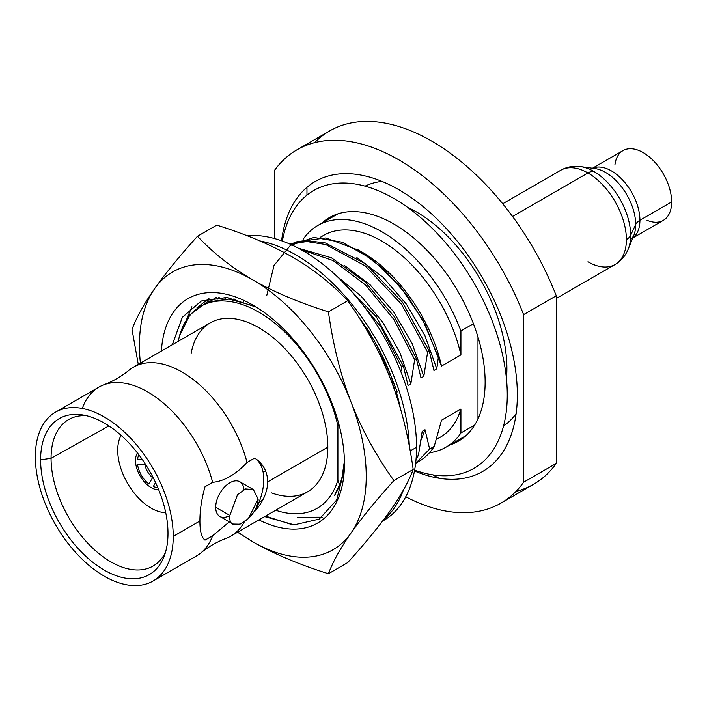 <?xml version="1.0" encoding="UTF-8"?>
<svg xmlns="http://www.w3.org/2000/svg" width="707" height="707" viewBox="0 0 707 707"><rect width="100%" height="100%" fill="white"/><g stroke="black" fill="none" stroke-linecap="round" stroke-linejoin="round"><path stroke-width="1.06" d="M55.544 412.154L98.945 387.1A97.504 56.295 60 0 1 212.648 482.342L205.021 486.752C201.592 498.939 199.887 510.348 199.913 521.006L173.242 536.401A97.504 56.295 -120 0 0 130.68 438.278A97.504 56.295 -120 0 0 55.544 412.154A97.504 56.295 -120 0 0 35.35 456.793A97.504 56.295 -120 0 0 104.3 576.205A97.504 56.295 -120 0 0 173.242 536.401A97.504 56.295 -120 0 0 104.3 416.98A97.504 56.295 -120 0 0 35.35 456.793A97.504 56.295 -120 0 0 77.911 554.915A97.504 56.295 -120 0 0 153.048 581.039A97.504 56.295 -120 0 0 173.242 536.401L199.913 521.006C199.887 531.187 201.583 537.567 205.021 540.139L212.648 535.738A97.504 56.295 60 0 1 196.449 555.985L153.048 581.039M167.983 533.361A90.063 52 60 0 1 104.3 570.134A90.063 52 60 0 1 40.608 459.824A90.063 52 60 0 1 104.3 423.06A90.063 52 60 0 1 167.983 533.361A90.063 52 -120 0 0 82.525 414.921A90.063 52 -120 0 0 40.608 459.824A90.063 52 -120 0 0 93.244 562.631A90.063 52 -120 0 0 164.148 556.285A90.063 52 -120 0 0 167.983 533.361M314.597 142.673A203.987 117.777 60 0 1 556.259 295.773L523.595 314.624A203.987 117.777 -120 0 0 296.958 149.822L329.612 130.963A203.987 117.777 60 0 1 556.259 295.773L556.259 463.403A203.987 117.777 60 0 1 533.599 484.286L500.945 503.137A203.987 117.777 -120 0 0 523.595 482.262L556.259 463.403A203.987 117.777 60 0 1 515.96 491.436M439.038 478.25A203.987 117.777 60 0 1 432.817 474.874A203.987 117.777 60 0 0 439.038 478.25M296.958 149.822A203.987 117.777 -120 0 0 274.298 170.696A203.987 117.777 60 0 1 523.595 314.624L523.595 482.262A203.987 117.777 60 0 1 405.756 496.782A203.987 117.777 -120 0 0 500.945 503.137M274.298 238.498L274.298 170.696L274.298 238.498M414.479 470.968A167.426 96.665 -120 0 0 517.338 394.833A167.426 96.665 -120 0 0 406.728 194.566A167.426 96.665 -120 0 0 281.589 240.787M407.391 207.213A128.038 73.926 60 0 1 506.901 368.692L505.319 369.611L506.901 368.692A128.038 73.926 60 0 1 506.459 378.802M429.449 452.745A128.038 73.926 -120 0 0 445.914 447.213A128.038 73.926 -120 0 0 460.92 432.967L474.697 425.013L460.92 432.967A128.038 73.926 60 0 1 429.449 452.745M320.068 237.419L323.612 235.378A116.567 67.298 60 0 1 460.92 354.887L460.92 330.938L473.425 323.709L460.92 330.938A128.038 73.926 -120 0 0 317.876 225.445A128.038 73.926 -120 0 0 303.117 239.328A128.038 73.926 60 0 1 382.142 231.923A128.038 73.926 60 0 1 460.92 330.938L460.92 354.887A116.567 67.298 -120 0 0 399.906 253.848A116.567 67.298 -120 0 0 320.412 237.437M179.507 335.852A116.567 67.298 60 0 1 258.258 311.814A116.567 67.298 60 0 1 337.902 425.914L337.902 480.035A116.567 67.298 60 0 1 275.686 510.233A116.567 67.298 -120 0 0 337.902 480.035L339.572 485.205L337.902 480.035L337.902 425.914A116.567 67.298 -120 0 0 258.258 311.814A116.567 67.298 -120 0 0 179.507 335.852L189.971 314.739L206.983 302.075L229.05 299.07L254.175 306.034L229.05 299.07L206.983 302.075L189.971 314.739L179.507 335.852L178.182 341.348M271.568 492.92A97.504 56.295 -120 0 0 327.827 447.151A97.504 56.295 -120 0 0 265.249 331.751A97.504 56.295 -120 0 0 191.111 353.571M82.737 407.347A97.504 56.295 60 0 1 103.761 384.82C112.943 381.329 121.348 376.478 128.957 370.274A97.504 56.295 -120 0 1 194.063 380.18A97.504 56.295 -120 0 1 247.052 462.484C235.599 474.644 224.137 481.264 212.648 482.342C224.137 481.264 235.599 474.644 247.052 462.484L254.688 458.074L247.052 462.484A97.504 56.295 -120 0 0 133.349 367.233L210.129 322.905A97.504 56.295 60 0 1 285.266 349.028A97.504 56.295 60 0 1 327.827 447.151L267.767 481.829C267.37 471.392 263.013 463.483 254.688 458.074A47.979 27.706 120 0 1 254.688 511.47L253.875 511.939L254.688 511.47C263.004 502.111 267.37 492.231 267.767 481.829L327.827 447.151A97.504 56.295 60 0 1 307.633 491.789L230.844 536.118A97.504 56.295 -120 0 0 244.33 521.881A97.504 56.295 -120 0 1 226.028 538.398C216.846 541.889 208.441 546.741 200.832 552.945A97.504 56.295 60 0 0 212.648 535.738L229.289 521.899L212.648 535.738L205.021 540.139M233.036 524.046L239.982 524.205L248.281 518.673L258.152 499.107L253.398 489.598L258.152 499.107C257.551 519.062 227.574 536.136 229.855 515.447A20.017 11.559 -60 0 1 215.697 507.281L229.855 515.447L215.697 507.281A20.017 11.559 -60 0 1 229.245 483.137A20.017 11.559 -60 0 1 243.95 489.571M51.063 458.313A84.531 48.81 -120 0 0 88.26 543.692A84.531 48.81 -120 0 0 153.56 565.759A84.531 48.81 -120 0 0 165.465 552.379A84.531 48.81 60 0 1 98.432 553.183A84.531 48.81 60 0 1 51.063 458.313L108.913 425.914L51.063 458.313L40.608 459.824L51.063 458.313A84.531 48.81 60 0 1 86.572 415.734A84.531 48.81 -120 0 0 69.03 419.348A84.531 48.81 -120 0 0 51.063 458.313M263.128 472.258L265.567 470.809L263.128 472.258M233.363 524.249L219.842 516.446A20.017 11.559 -60 0 1 215.697 507.281A20.017 11.559 -60 0 1 224.437 487.141A20.017 11.559 -60 0 1 239.859 481.776L253.371 489.58M103.761 384.82A97.504 56.295 60 0 1 212.648 482.342L205.021 486.752M253.398 489.598L245.568 488.944L237.543 494.635L229.855 515.447M436.537 439.135A116.567 67.298 -120 0 0 460.92 409.008L460.92 432.967L460.92 409.008A116.567 67.298 60 0 1 440.178 437.28L436.44 439.436M357.813 249.659L362.479 252.355A116.567 67.298 60 0 1 441.504 366.093L460.92 354.887L441.504 366.093A116.567 67.298 -120 0 0 360.199 251.073M441.504 420.223L460.92 409.008L441.504 420.223L434.222 446.4L441.504 420.223M266.813 295.305L273.989 265.478L290.303 245.479L313.917 237.455L342.179 242.209L371.926 259.107L399.844 286.114L422.839 320.085L438.375 357.106L441.504 366.093L425.526 325.211L406.949 295.137L384.14 269.438L358.97 250.34L325.821 237.959L296.887 241.679M416.573 462.732A126.871 73.245 -120 0 0 434.222 446.4A126.871 73.245 60 0 1 418.632 461.618L415.636 463.341M366.155 328.287L372.713 338.238L366.155 328.287M390.131 373.782L388.744 374.586L390.131 373.782M388.311 373.535L382.69 360.614M339.095 278.346L376.433 317.054L403.397 366.129L401.691 367.11L380.905 326.961L352.563 292.451L380.905 326.961L401.691 367.11L400.834 371.67L401.691 367.11L403.397 366.129L376.433 317.054L339.095 278.346M298.292 248.166L331.442 257.808L365.086 281.943L394.709 317.187L416.361 358.643L414.647 359.633L393.87 319.484L365.528 284.983L333.165 260.6L300.82 249.527L333.165 260.6L365.528 284.983L393.87 319.484L414.647 359.633L410.864 383.786L408.027 385.43L403.397 366.129L408.027 385.43L410.864 383.786L399.862 352.51L382.796 322.392L361.118 296.127L336.682 276.057L361.118 296.127L382.796 322.392L399.862 352.51L410.864 383.786L414.647 359.633L416.361 358.643L394.709 317.187L365.086 281.943L331.442 257.808L298.292 248.166M418.394 455.538L416.07 458.967L418.394 455.538L422.176 431.385L425.013 429.741L421.027 440.169L425.013 429.741L429.644 449.042L434.222 446.4L429.644 449.042L415.636 463.324L429.644 449.042L425.013 429.741L422.176 431.385L418.394 455.538L416.679 456.528L418.394 455.538M289.393 243.871L306.396 240.601L325.388 242.978L365.66 263.879L402.619 302.455L429.317 351.158L427.611 352.148L401.47 304.213L365.316 265.929L325.706 244.525L306.882 241.573L289.87 244.074L306.882 241.573L325.706 244.525L365.316 265.929L401.47 304.213L427.611 352.148L423.82 376.31L420.983 377.945L416.361 358.643L420.983 377.945L423.82 376.31L412.004 343.266L393.499 311.69L370.053 284.735L343.929 265.09L370.053 284.735L393.499 311.69L412.004 343.266L423.82 376.31L427.611 352.148L429.317 351.158L402.619 302.455L365.66 263.879L325.388 242.978L306.396 240.601L289.393 243.871M416.202 457.288L416.679 456.528L416.202 457.288M338.556 422.998L337.902 425.914L338.556 422.998M210.889 300.722L216.501 297.276M217.076 299.388L219.223 297.143M224.835 298.875L225.798 297.382M233.602 299.627L233.999 298.672L233.602 299.627M394.471 389.787L393.569 385.554L394.471 389.787M392.853 382.487L391.501 377.299L392.853 382.487M243.349 301.898L243.464 301.429L243.349 301.898M433.948 370.459L429.317 351.158L433.948 370.459L436.785 368.824L433.948 370.459M235.643 299.98L235.97 299.141M356.885 257.604L383.008 277.25L406.454 304.204L424.969 335.781L436.785 368.824L424.969 335.781L406.454 304.204L383.008 277.25L356.885 257.604M416.326 455.326L416.679 456.528L416.326 455.326M438.375 357.106L436.785 368.824L438.375 357.106M306.962 195.123L306.962 187.32L306.962 195.123M382.045 181.416A138.563 79.997 -120 0 0 365.112 186.144M503.561 425.95A138.563 79.997 -120 0 0 516.128 413.648M556.259 463.403L523.595 482.262L523.595 314.624L556.259 295.773L556.259 463.403M477.976 418.88L477.976 337.062L477.976 418.88M151.104 508.121A47.21 27.255 -120 0 0 165.73 512.663A47.21 27.255 -120 0 1 151.104 508.121A47.21 27.255 -120 0 1 121.091 435.362A47.21 27.255 -120 0 0 151.104 508.121M158.668 489.695A22.067 12.744 60 0 1 135.505 460.557A22.067 12.744 60 0 1 137.458 452.957M155.558 482.563L153.286 486.549A19.504 11.259 -120 0 0 157.696 487.362M137.494 464.225A19.504 11.259 -120 0 0 148.93 484.039L152.562 477.676A14.37 8.298 60 0 1 144.811 464.26L137.494 464.225M138.996 454.963A19.504 11.259 -120 0 0 137.494 459.197L142.08 459.214M414.629 470.128A160.365 92.59 -120 0 0 506.786 382.567A160.365 92.59 -120 0 0 393.87 198.473A160.365 92.59 -120 0 0 282.385 241.069M321.729 223.218A129.063 74.518 60 0 1 393.87 224.031A129.063 74.518 60 0 1 480.221 345.157A129.063 74.518 60 0 1 449.767 444.986M382.567 521.103A160.365 92.59 -120 0 0 416.547 447.257A160.365 92.59 -120 0 0 246.805 235.625A160.365 92.59 60 0 1 416.547 447.257L410.193 450.925L416.547 447.257A160.365 92.59 60 0 1 383.335 520.67L382.558 521.121M365.758 328.499L366.447 328.136A142.187 82.092 60 0 0 358.882 317.337A142.187 82.092 60 0 1 366.447 328.136L366.65 327.624L372.757 338.211A142.187 82.092 60 0 1 375.7 343.293A142.187 82.092 60 0 1 390.22 374.012L397.184 391.961L396.203 391.537A142.187 82.092 60 0 1 400.365 408.284A142.187 82.092 60 0 0 396.203 391.537L395.293 392.146M409.318 446.205A160.365 92.59 -120 0 0 259.858 240.928M371.679 338.839L372.757 338.211A142.187 82.092 60 0 1 375.7 343.293L374.471 344M389.84 373.031L381.533 356.62L380.993 356.991M379.977 354.87L381.055 354.304L376.548 344.848M376.531 344.795A142.187 82.092 60 0 1 389.875 373.137M383.804 519.477A160.365 92.59 -120 0 0 403.352 490.11M391.307 381.126L393.861 383.38M394.232 384.334L393.207 386.234M208.954 298.434L196.864 307.925M344.38 459.426A119.315 68.888 60 0 1 334.623 495.315L341.631 480.186L344.415 460.796M292.15 524.709L265.567 516.075M344.45 463.739A129.575 74.809 -120 0 0 252.823 305.044A129.575 74.809 -120 0 0 161.399 351.034A129.575 74.809 60 0 1 255.872 306.856A129.575 74.809 60 0 1 344.45 463.739A129.575 74.809 60 0 1 258.903 519.919A129.575 74.809 -120 0 0 344.45 463.739M256.367 307.165L227.053 297.506L201.354 300.988L182.362 317.284L172.287 344.751L182.291 317.39L201.142 301.085L226.664 297.461L255.819 306.873M211.888 300.448L212.639 299.521M191.924 306.723L186.586 319.467M297.682 517.25L322.242 517.179M344.238 469.81L336.665 500.017L319.246 519.115L294.192 524.841L264.674 516.587L294.192 524.841L319.246 519.115L336.665 500.017L344.238 469.81A128.294 74.076 60 0 0 344.45 463.218M154.621 288.677A160.365 92.59 -120 0 0 140.41 363.159A160.365 92.59 -120 0 1 154.621 288.677C165.191 273.68 179.481 256.208 197.483 236.253C213.408 253.177 231.852 267.723 252.823 279.901A160.365 92.59 -120 0 0 154.621 288.677C165.191 273.68 179.481 256.208 197.483 236.253C213.408 253.177 231.852 267.723 252.823 279.901C273.918 292.009 299.114 302.658 328.428 311.849C333.041 344.866 340.58 374.94 351.034 402.071A160.365 92.59 -120 0 0 252.823 279.901A160.365 92.59 -120 0 0 154.621 288.677C144.166 303.595 136.628 317.169 132.015 329.4C136.628 317.169 144.166 303.595 154.621 288.677M237.914 532.044A160.365 92.59 -120 0 0 252.823 541.783A160.365 92.59 -120 0 0 351.034 533.016A160.365 92.59 -120 0 0 351.034 402.071A160.365 92.59 -120 0 0 252.823 279.901C273.918 292.009 299.114 302.658 328.428 311.849L347.72 300.714C331.795 283.79 313.351 269.243 292.38 257.065C271.285 244.958 246.089 234.309 216.784 225.118L197.483 236.253L216.784 225.118C246.089 234.309 271.285 244.958 292.38 257.065C313.351 269.243 331.795 283.79 347.72 300.714L328.428 311.849C333.041 344.866 340.58 374.94 351.034 402.071C361.604 429.14 375.894 455.317 393.896 480.592C375.894 500.547 361.604 518.019 351.034 533.016C340.571 547.943 333.041 561.517 328.428 573.739C299.114 564.539 273.909 553.89 252.823 541.783A160.365 92.59 -120 0 0 351.034 533.016C340.571 547.943 333.041 561.517 328.428 573.739C299.114 564.539 273.909 553.89 252.823 541.783L237.57 532.238L252.823 541.783A160.365 92.59 -120 0 1 237.914 532.044M138.272 364.397L132.015 329.4L138.272 364.397M347.72 562.595L328.428 573.739L347.72 562.595C365.722 542.64 380.012 525.168 390.582 510.18C401.046 495.253 408.575 481.679 413.188 469.457L393.896 480.592C375.894 500.547 361.604 518.019 351.034 533.016A160.365 92.59 -120 0 0 351.034 402.071C361.604 429.14 375.894 455.317 393.896 480.592L413.188 469.457C408.575 436.44 401.046 406.366 390.582 379.235C380.012 352.166 365.722 325.989 347.72 300.714C365.722 325.989 380.012 352.166 390.582 379.235C401.046 406.366 408.575 436.44 413.188 469.457C408.575 481.679 401.046 495.253 390.582 510.18C380.012 525.168 365.722 542.64 347.72 562.595M614.94 164.74A40.281 23.26 60 0 1 645.093 153.781A40.281 23.26 60 0 1 671.65 201.928A40.281 23.26 60 0 1 647.011 220.292M592.484 168.222L623.026 150.6A40.281 23.26 60 0 1 654.063 161.39A40.281 23.26 60 0 1 671.65 201.928L639.923 220.248A16.42 9.483 0 0 0 635.673 224.499A16.42 9.483 180 0 1 639.923 220.248A40.281 23.26 -120 0 1 632.818 237.879A40.281 23.26 -120 0 0 639.923 220.248L671.65 201.928A40.281 23.26 60 0 1 663.307 220.372L632.774 238.003M591.299 168.911L594.914 168.558A42.482 24.533 60 0 1 635.673 224.499A42.482 24.533 60 0 1 633.702 235.731L628.214 249.129A52.194 30.136 -120 0 0 630.644 235.325A52.194 30.136 -120 0 0 593.739 171.403A52.194 30.136 -120 0 0 580.571 166.605A52.194 30.136 60 0 1 593.739 171.403A16.42 9.483 120 0 0 587.932 172.959A54.395 31.408 -120 0 0 560.731 170.263A54.395 31.408 60 0 1 587.932 172.959L512.54 216.483L587.932 172.959A54.395 31.408 60 0 1 626.393 239.576A16.42 9.483 -0 0 0 630.644 235.325L635.673 224.499L630.644 235.325A52.194 30.136 60 0 1 628.214 249.129C625.483 255.81 621.117 260.927 615.134 264.48A54.395 31.408 -120 0 0 626.393 239.576A54.395 31.408 60 0 1 615.134 264.48L556.259 298.469M639.923 220.248A40.281 23.26 -120 0 0 623.167 180.594A40.281 23.26 -120 0 0 592.616 168.239A40.281 23.26 -120 0 1 623.167 180.594A40.281 23.26 -120 0 1 639.923 220.248M502.712 203.757L560.731 170.263C566.811 166.852 573.421 165.632 580.571 166.605L594.914 168.558A42.482 24.533 60 0 1 635.673 224.499A42.482 24.533 60 0 1 633.702 235.731L631.581 238.683M587.932 261.784A54.395 31.408 -120 0 0 615.134 264.48M593.739 171.403A52.194 30.136 60 0 1 630.644 235.325A16.42 9.483 180 0 1 626.393 239.576A54.395 31.408 -120 0 0 587.932 172.959A16.42 9.483 -60 0 1 593.739 171.403M466.01 435.609L445.914 447.213M317.876 225.445L337.973 213.841M259.054 502.191L262.757 499.964"/></g></svg>
